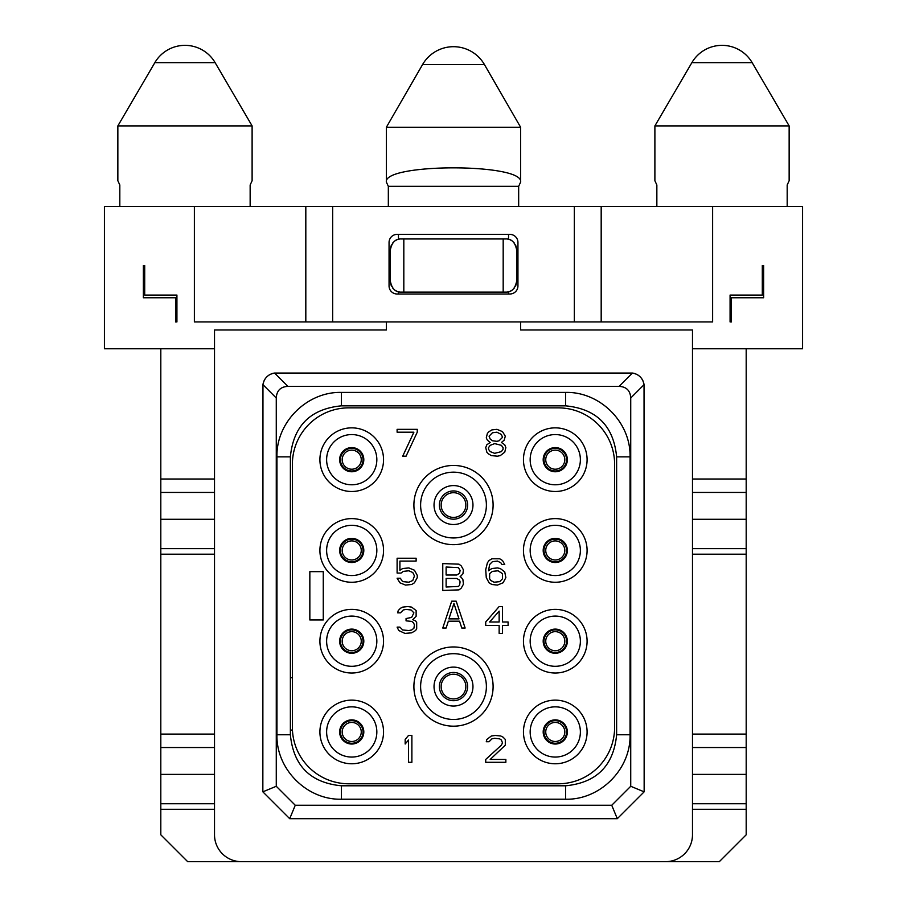<?xml version="1.0" encoding="UTF-8"?>
<svg xmlns="http://www.w3.org/2000/svg" width="907" height="907" viewBox="0 0 907 907"><rect width="100%" height="100%" fill="white"/><g stroke="black" fill="none" stroke-linecap="round" stroke-linejoin="round"><path stroke-width="1.36" d="M276.272 786.278L295.263 805.257L611.737 805.257L630.728 786.278L630.728 398.003C630.32 390.645 626.454 386.767 619.096 386.371L287.904 386.371C280.546 386.767 276.68 390.645 276.272 398.003L276.272 786.278L262.849 791.834L262.962 384.681A13.424 13.424 0 0 1 263.586 382.006M276.952 734.772L276.952 456.856C276.057 422.424 306.963 391.518 341.395 392.414L565.605 392.414C600.037 391.518 630.943 422.424 630.048 456.856L630.048 734.772C630.943 769.204 600.037 800.11 565.605 799.214L341.395 799.214C306.963 800.11 276.057 769.204 276.952 734.772L290.376 734.772L290.376 456.856C293.403 425.871 310.409 408.864 341.395 405.837L565.605 405.837C596.591 408.864 613.597 425.871 616.624 456.856L616.624 734.772C613.597 765.757 596.591 782.764 565.605 785.791L341.395 785.791C310.409 782.764 293.403 765.757 290.376 734.772M630.728 786.278L644.151 791.834L644.038 384.681C642.814 378.162 638.936 374.285 632.417 373.049L274.583 373.049C268.064 374.285 264.186 378.162 262.962 384.681L276.272 398.003M264.084 380.736A13.424 13.424 0 0 1 264.719 379.534M264.923 379.217A13.424 13.424 0 0 1 265.468 378.412M266.318 377.369A13.424 13.424 0 0 1 267.27 376.416M268.313 375.555A13.424 13.424 0 0 1 269.118 375.01M269.447 374.818A13.424 13.424 0 0 1 270.649 374.183M271.907 373.673A13.424 13.424 0 0 1 274.583 373.049L287.904 386.371M295.263 805.257L289.707 818.692L262.849 791.834M289.707 818.692L617.293 818.692L611.737 805.257M644.151 791.834L617.293 818.692M619.096 386.371L632.417 373.049A13.424 13.424 0 0 1 635.093 373.673M636.351 374.183A13.424 13.424 0 0 1 637.553 374.818M637.882 375.01A13.424 13.424 0 0 1 638.687 375.555M639.73 376.416A13.424 13.424 0 0 1 640.682 377.369M641.532 378.412A13.424 13.424 0 0 1 642.077 379.217M642.281 379.534A13.424 13.424 0 0 1 642.916 380.736M643.414 382.006A13.424 13.424 0 0 1 644.038 384.681L630.728 398.003M692.483 774.385L746.189 774.385L746.189 834.803L719.33 861.65L665.636 861.65A26.847 26.847 0 0 0 692.483 834.803L692.483 329.978L520.629 329.978L520.629 321.928M665.636 861.65L187.67 861.65L160.811 834.803L160.811 774.385L214.517 774.385M386.371 321.928L386.371 329.978L214.517 329.978L214.517 834.803A26.847 26.847 0 0 0 241.364 861.65M692.483 519.292L746.189 519.292L746.189 348.776L692.483 348.776M746.189 774.385L746.189 554.2L692.483 554.2M601.182 321.928L194.381 321.928L194.381 206.467L601.182 206.467L601.182 321.928L712.619 321.928L712.619 206.467L802.57 206.467L802.57 348.776L746.189 348.776M731.416 321.928L730.078 321.928L730.078 295.07L762.299 295.07L762.299 265.536L763.637 265.536L763.637 297.757L731.416 297.757L731.416 321.928M194.381 206.467L104.43 206.467L104.43 348.776L160.811 348.776L160.811 774.385M144.701 265.536L144.701 295.07L176.922 295.07L176.922 321.928L175.584 321.928L175.584 297.757L143.363 297.757L143.363 265.536L144.701 265.536M601.182 206.467L712.619 206.467M507.716 239.119A10.737 10.737 0 0 1 508.544 239.289L509.031 239.425M510.074 239.811L511.072 240.298M512.092 240.945L512.92 241.591M514.054 242.759L514.552 243.393M515.482 244.924L515.924 245.944M516.23 246.897L516.605 249.697C515.085 242.339 511.503 238.756 505.857 238.949L403.819 238.949L403.819 292.122L503.181 292.122L503.181 238.949M503.181 292.122L505.857 292.122C511.503 292.315 515.085 288.732 516.605 281.374L516.23 284.186M515.924 285.127L515.482 286.147M514.564 287.678L514.065 288.313M512.92 289.469L512.092 290.127M511.083 290.762L510.085 291.26M509.065 291.635L508.544 291.782A10.737 10.737 0 0 1 507.716 291.952M399.284 291.952A10.737 10.737 0 0 1 398.456 291.782L397.935 291.635M397.107 294.004L509.893 294.004A8.061 8.061 0 0 0 517.942 285.943L517.942 242.441A8.061 8.061 0 0 0 509.893 234.391L397.107 234.391A8.061 8.061 0 0 0 389.058 242.441L389.058 285.943A8.061 8.061 0 0 0 397.107 294.004M305.818 206.467L305.818 321.928M397.935 239.437L398.456 239.289A10.737 10.737 0 0 1 399.284 239.119M516.605 281.374L516.605 249.697M390.77 284.186L390.395 281.374C391.915 288.732 395.497 292.315 401.143 292.122L403.819 292.122M396.881 291.238L395.906 290.762M394.908 290.127L394.08 289.469M392.946 288.324L392.459 287.7M391.518 286.147L391.087 285.149M403.819 238.949L401.143 238.949C395.497 238.756 391.915 242.339 390.395 249.697L390.77 246.897M391.076 245.944L391.518 244.924M392.436 243.393L392.924 242.781M394.08 241.602L394.908 240.945M395.917 240.31L396.915 239.822M390.395 249.697L390.395 281.374M520.629 182.092L520.629 127.252L386.371 127.252L386.371 182.092L388.332 186.32L518.668 186.32L520.629 182.092C524.008 163.101 382.992 163.101 386.371 182.092M518.668 206.467L518.668 186.32M388.332 206.467L388.332 186.32M656.849 206.467L656.849 184.983L654.888 180.742L654.888 125.903L789.147 125.903L789.147 180.742L787.185 184.983L787.185 206.467M119.815 206.467L119.815 184.983L117.853 180.742L117.853 125.903L252.112 125.903L252.112 180.742L250.151 184.983L250.151 206.467M214.517 348.776L160.811 348.776M555.265 741.484A9.535 9.535 0 0 0 564.8 731.96A9.535 9.535 0 0 0 555.265 722.426A9.535 9.535 0 0 0 545.742 731.96A9.535 9.535 0 0 0 555.265 741.484A9.535 9.535 0 0 1 545.742 731.96A9.535 9.535 0 0 1 555.265 722.426A9.535 9.535 0 0 1 564.8 731.96A9.535 9.535 0 0 1 555.265 741.484M555.265 719.875A12.086 12.086 0 0 1 567.351 731.96A12.086 12.086 0 0 1 555.265 744.035A12.086 12.086 0 0 1 543.191 731.96A12.086 12.086 0 0 1 555.265 719.875M555.265 757.062A25.101 25.101 0 0 1 530.164 731.96A25.101 25.101 0 0 1 555.265 706.848A25.101 25.101 0 0 1 580.378 731.96A25.101 25.101 0 0 1 555.265 757.062M555.265 763.773A31.824 31.824 0 0 0 587.09 731.96A31.824 31.824 0 0 0 555.265 700.136A31.824 31.824 0 0 0 523.452 731.96A31.824 31.824 0 0 0 555.265 763.773M558.224 407.855L348.776 407.855A56.393 56.393 0 0 0 292.383 464.237L292.383 727.391A56.393 56.393 0 0 0 348.776 783.784L558.224 783.784A56.393 56.393 0 0 0 614.617 727.391L614.617 464.237A56.393 56.393 0 0 0 558.224 407.855M555.265 427.855A31.824 31.824 0 0 0 523.452 459.679A31.824 31.824 0 0 0 555.265 491.492A31.824 31.824 0 0 0 587.09 459.679A31.824 31.824 0 0 0 555.265 427.855M555.265 518.611A31.824 31.824 0 0 0 523.452 550.436A31.824 31.824 0 0 0 555.265 582.26A31.824 31.824 0 0 0 587.09 550.436A31.824 31.824 0 0 0 555.265 518.611M555.265 609.379A31.824 31.824 0 0 0 523.452 641.192A31.824 31.824 0 0 0 555.265 673.017A31.824 31.824 0 0 0 587.09 641.192A31.824 31.824 0 0 0 555.265 609.379M351.735 700.136A31.824 31.824 0 0 0 319.91 731.96A31.824 31.824 0 0 0 351.735 763.773A31.824 31.824 0 0 0 383.548 731.96A31.824 31.824 0 0 0 351.735 700.136M351.735 609.379A31.824 31.824 0 0 0 319.91 641.192A31.824 31.824 0 0 0 351.735 673.017A31.824 31.824 0 0 0 383.548 641.192A31.824 31.824 0 0 0 351.735 609.379M351.735 518.611A31.824 31.824 0 0 0 319.91 550.436A31.824 31.824 0 0 0 351.735 582.26A31.824 31.824 0 0 0 383.548 550.436A31.824 31.824 0 0 0 351.735 518.611M351.735 427.855A31.824 31.824 0 0 0 319.91 459.679A31.824 31.824 0 0 0 351.735 491.492A31.824 31.824 0 0 0 383.548 459.679A31.824 31.824 0 0 0 351.735 427.855M290.376 677.71L292.383 677.71M290.376 730.078L292.451 730.078M555.265 434.566A25.101 25.101 0 0 1 580.378 459.679A25.101 25.101 0 0 1 555.265 484.78A25.101 25.101 0 0 1 530.164 459.679A25.101 25.101 0 0 1 555.265 434.566M555.265 471.765A12.086 12.086 0 0 1 543.191 459.679A12.086 12.086 0 0 1 555.265 447.593A12.086 12.086 0 0 1 567.351 459.679A12.086 12.086 0 0 1 555.265 471.765M555.265 469.214A9.535 9.535 0 0 0 564.8 459.679A9.535 9.535 0 0 0 555.265 450.144A9.535 9.535 0 0 0 545.742 459.679A9.535 9.535 0 0 0 555.265 469.214M555.265 525.334A25.101 25.101 0 0 1 580.378 550.436A25.101 25.101 0 0 1 555.265 575.537A25.101 25.101 0 0 1 530.164 550.436A25.101 25.101 0 0 1 555.265 525.334M555.265 562.521A12.086 12.086 0 0 1 543.191 550.436A12.086 12.086 0 0 1 555.265 538.35A12.086 12.086 0 0 1 567.351 550.436A12.086 12.086 0 0 1 555.265 562.521M555.265 559.97A9.535 9.535 0 0 0 564.8 550.436A9.535 9.535 0 0 0 555.265 540.901A9.535 9.535 0 0 0 545.742 550.436A9.535 9.535 0 0 0 555.265 559.97M555.265 616.091A25.101 25.101 0 0 1 580.378 641.192A25.101 25.101 0 0 1 555.265 666.305A25.101 25.101 0 0 1 530.164 641.192A25.101 25.101 0 0 1 555.265 616.091M555.265 653.278A12.086 12.086 0 0 1 543.191 641.192A12.086 12.086 0 0 1 555.265 629.107A12.086 12.086 0 0 1 567.351 641.192A12.086 12.086 0 0 1 555.265 653.278M555.265 650.727A9.535 9.535 0 0 0 564.8 641.192A9.535 9.535 0 0 0 555.265 631.657A9.535 9.535 0 0 0 545.742 641.192A9.535 9.535 0 0 0 555.265 650.727M351.735 706.848A25.101 25.101 0 0 1 376.836 731.96A25.101 25.101 0 0 1 351.735 757.062A25.101 25.101 0 0 1 326.622 731.96A25.101 25.101 0 0 1 351.735 706.848M351.735 744.035A12.086 12.086 0 0 1 339.649 731.96A12.086 12.086 0 0 1 351.735 719.875A12.086 12.086 0 0 1 363.809 731.96A12.086 12.086 0 0 1 351.735 744.035M351.735 741.484A9.535 9.535 0 0 0 361.258 731.96A9.535 9.535 0 0 0 351.735 722.426A9.535 9.535 0 0 0 342.2 731.96A9.535 9.535 0 0 0 351.735 741.484M351.735 616.091A25.101 25.101 0 0 1 376.836 641.192A25.101 25.101 0 0 1 351.735 666.305A25.101 25.101 0 0 1 326.622 641.192A25.101 25.101 0 0 1 351.735 616.091M351.735 653.278A12.086 12.086 0 0 1 339.649 641.192A12.086 12.086 0 0 1 351.735 629.107A12.086 12.086 0 0 1 363.809 641.192A12.086 12.086 0 0 1 351.735 653.278M351.735 650.727A9.535 9.535 0 0 0 361.258 641.192A9.535 9.535 0 0 0 351.735 631.657A9.535 9.535 0 0 0 342.2 641.192A9.535 9.535 0 0 0 351.735 650.727A9.535 9.535 0 0 0 361.258 641.192A9.535 9.535 0 0 0 351.735 631.657A9.535 9.535 0 0 1 361.258 641.192A9.535 9.535 0 0 1 351.735 650.727M351.735 525.334A25.101 25.101 0 0 1 376.836 550.436A25.101 25.101 0 0 1 351.735 575.537A25.101 25.101 0 0 1 326.622 550.436A25.101 25.101 0 0 1 351.735 525.334M351.735 562.521A12.086 12.086 0 0 1 339.649 550.436A12.086 12.086 0 0 1 351.735 538.35A12.086 12.086 0 0 1 363.809 550.436A12.086 12.086 0 0 1 351.735 562.521M351.735 559.97A9.535 9.535 0 0 0 361.258 550.436A9.535 9.535 0 0 0 351.735 540.901A9.535 9.535 0 0 0 342.2 550.436A9.535 9.535 0 0 0 351.735 559.97A9.535 9.535 0 0 0 361.258 550.436A9.535 9.535 0 0 0 351.735 540.901A9.535 9.535 0 0 1 361.258 550.436A9.535 9.535 0 0 1 351.735 559.97M351.735 434.566A25.101 25.101 0 0 1 376.836 459.679A25.101 25.101 0 0 1 351.735 484.78A25.101 25.101 0 0 1 326.622 459.679A25.101 25.101 0 0 1 351.735 434.566M351.735 471.765A12.086 12.086 0 0 1 339.649 459.679A12.086 12.086 0 0 1 351.735 447.593A12.086 12.086 0 0 1 363.809 459.679A12.086 12.086 0 0 1 351.735 471.765M351.735 469.214A9.535 9.535 0 0 0 361.258 459.679A9.535 9.535 0 0 0 351.735 450.144A9.535 9.535 0 0 0 342.2 459.679A9.535 9.535 0 0 0 351.735 469.214M493.102 686.576A39.602 39.602 0 0 0 453.5 646.963A39.602 39.602 0 0 0 413.898 686.576A39.602 39.602 0 0 0 453.5 726.178A39.602 39.602 0 0 0 493.102 686.576M453.5 653.686A32.89 32.89 0 0 1 486.39 686.576A32.89 32.89 0 0 1 453.5 719.466A32.89 32.89 0 0 1 420.61 686.576A32.89 32.89 0 0 1 453.5 653.686M453.5 706.043A19.466 19.466 0 0 1 434.034 686.576A19.466 19.466 0 0 1 453.5 667.11A19.466 19.466 0 0 1 472.966 686.576A19.466 19.466 0 0 1 453.5 706.043M453.5 698.923A12.347 12.347 0 0 0 465.847 686.576A12.347 12.347 0 0 0 453.5 674.218A12.347 12.347 0 0 0 441.153 686.576A12.347 12.347 0 0 0 453.5 698.923A12.347 12.347 0 0 1 441.153 686.576A12.347 12.347 0 0 1 453.5 674.218A12.347 12.347 0 0 0 441.153 686.576A12.347 12.347 0 0 0 453.5 698.923M493.102 505.052A39.602 39.602 0 0 0 453.5 465.45A39.602 39.602 0 0 0 413.898 505.052A39.602 39.602 0 0 0 453.5 544.665A39.602 39.602 0 0 0 493.102 505.052M453.5 472.162A32.89 32.89 0 0 1 486.39 505.052A32.89 32.89 0 0 1 453.5 537.953A32.89 32.89 0 0 1 420.61 505.052A32.89 32.89 0 0 1 453.5 472.162M453.5 524.518A19.466 19.466 0 0 1 434.034 505.052A19.466 19.466 0 0 1 453.5 485.585A19.466 19.466 0 0 1 472.966 505.052A19.466 19.466 0 0 1 453.5 524.518M453.5 517.409A12.347 12.347 0 0 0 465.847 505.052A12.347 12.347 0 0 0 453.5 492.705A12.347 12.347 0 0 0 441.153 505.052A12.347 12.347 0 0 0 453.5 517.409A12.347 12.347 0 0 1 441.153 505.052A12.347 12.347 0 0 1 453.5 492.705A12.347 12.347 0 0 0 441.153 505.052A12.347 12.347 0 0 0 453.5 517.409M408.853 567.941L402.708 568.508L399.908 570.22L399.908 561.082L416.132 561.082L416.132 558.224L397.107 558.224L397.107 573.077L401.03 573.077L403.264 571.365L408.853 570.786L412.776 572.51L414.454 575.934L412.776 580.503L408.853 582.215L403.264 581.648L401.586 580.503L400.463 578.224L397.107 578.224L399.908 582.793L405.497 585.072L411.653 584.505L414.454 582.793L417.254 577.646L417.254 575.367L414.454 570.22L408.864 567.941M461.221 577.306L460.098 576.739L462.899 573.882L463.454 569.879L461.221 565.877L458.987 564.165L442.763 563.598L442.763 590.446L458.987 589.879L461.221 588.155L463.454 584.165L462.899 579.596L461.221 577.306M446.119 567.022L458.42 567.589L460.098 570.446L459.543 573.303L456.743 575.015L446.119 575.015L446.119 567.022M460.098 581.875L459.543 585.298L458.42 586.444L446.119 587.022L446.119 578.451L456.743 578.451L459.543 580.163L460.098 581.875M504.745 571.932L500.267 568.508L497.467 567.941L491.877 568.508L488.522 570.786L489.633 564.505L492.433 561.648L497.467 561.082L500.823 562.793L501.945 564.505L504.745 564.505L502.501 560.503L499.712 558.791L491.877 558.791L489.077 560.503L487.399 562.793L485.721 569.653L486.277 577.646L489.077 582.793L491.877 584.505L497.467 585.072L503.068 582.793L505.857 577.646L504.745 571.932M502.501 573.643L502.501 578.791L499.712 581.648L494.111 582.215L490.755 580.503L489.633 578.791L489.633 573.643L492.433 571.365L498.034 570.786L502.501 573.643M408.853 630.546L402.708 629.98L399.908 627.122L397.107 627.122L398.785 630.546L404.941 633.403L411.653 632.837L415.576 630.546L416.687 628.834L416.687 622.553L415.576 620.841L412.776 619.696L416.132 616.272L416.132 610.558L411.653 607.123L407.742 606.556L402.708 607.123L400.463 608.268L398.23 610.558L397.674 612.837L400.463 612.837L403.264 609.98L406.064 609.413L411.098 609.98L413.898 612.837L411.653 617.406L406.064 618.551L406.064 620.841L411.653 621.408L413.331 622.553L414.454 624.844L413.898 628.268L411.653 629.98L408.864 630.546M502.501 606.556L499.145 606.556L485.721 621.987L485.721 625.411L499.145 625.411L499.145 633.403L502.501 633.403L502.501 625.411L508.101 625.411L508.101 621.987L502.501 621.987L502.501 606.556M489.633 621.987L499.145 611.125L499.145 621.987L489.633 621.987M411.88 762.299L411.88 735.441L408.524 735.441L405.168 739.443L405.168 744.012L408.524 740.021L408.524 762.299L411.88 762.299M456.187 601.182L451.709 601.182L442.763 628.041L446.119 628.041L448.353 621.182L459.543 621.182L461.776 628.041L465.132 628.041L456.187 601.182M453.942 603.472L458.987 618.891L448.908 618.891L453.942 603.472M485.721 759.442L485.721 762.299L505.857 762.299L505.857 759.442L490.199 759.442L505.301 745.157L505.301 739.443L503.068 737.164L500.823 736.019L495.233 735.441L491.322 736.019L486.844 739.443L486.277 741.733L489.077 741.733L491.877 738.876L494.678 738.298L499.712 738.876L501.39 740.021L502.501 742.878L501.39 745.157L485.721 759.442M323.266 619.98L323.266 571.648L309.843 571.648L309.843 619.98L323.266 619.98M417.254 432.185L417.254 429.328L397.107 429.328L397.107 432.185L413.898 432.185L402.708 456.187L406.064 456.187L417.254 432.185M490.199 442.469L486.844 444.759L485.721 447.616L486.844 452.185L488.522 453.897L491.322 455.609L497.467 456.187L500.267 455.609L504.745 452.185L505.857 447.616L504.745 444.759L501.39 442.469L504.179 440.19L505.301 436.188L502.501 431.619L496.911 429.328L491.877 429.907L489.077 431.619L487.399 433.331L486.277 437.9L487.399 440.19L490.199 442.469M494.678 453.33L490.199 451.618L488.522 449.328L488.522 447.616L490.199 445.326L494.678 443.614L501.39 445.326L503.068 447.616L503.068 449.328L501.39 451.618L494.678 453.33M496.911 432.185L501.39 434.476L502.501 437.333L499.145 440.757L496.911 441.335L492.433 440.757L490.199 439.045L489.077 436.188L492.433 432.764L496.911 432.185M214.517 554.2L160.811 554.2M214.517 519.292L160.811 519.292M214.517 479.009L160.811 479.009M214.517 809.293L160.811 809.293M214.517 734.103L160.811 734.103M746.189 519.292L746.189 554.2M746.189 479.009L692.483 479.009M746.189 809.293L692.483 809.293M746.189 734.103L692.483 734.103M508.544 239.289L508.544 234.391M508.544 291.782L508.544 294.004M398.456 291.782L398.456 294.004M332.665 206.467L332.665 321.928M574.335 206.467L574.335 321.928M398.456 234.391L398.456 239.289M484.429 64.556A35.713 35.713 0 0 0 422.571 64.556L484.429 64.556L520.629 127.252M752.152 62.64A34.908 34.908 0 0 0 691.882 62.64L752.152 62.64L789.147 125.903M252.112 125.903L215.118 62.64L154.848 62.64L117.853 125.903M555.265 743.252A11.303 11.303 0 0 0 566.569 731.96A11.303 11.303 0 0 0 555.265 720.657A11.303 11.303 0 0 0 543.973 731.96A11.303 11.303 0 0 0 555.265 743.252M280.977 456.856L281.714 456.856M280.977 734.772L281.714 734.772M626.023 734.772L625.286 734.772M626.023 456.856L625.286 456.856M341.395 799.214L341.395 785.791M276.952 456.856L290.376 456.856M341.395 392.414L341.395 405.837M565.605 392.414L565.605 405.837M630.048 456.856L616.624 456.856M630.048 734.772L616.624 734.772M565.605 799.214L565.605 785.791M555.265 470.971A11.303 11.303 0 0 1 543.973 459.679A11.303 11.303 0 0 1 555.265 448.375A11.303 11.303 0 0 1 566.569 459.679A11.303 11.303 0 0 1 555.265 470.971M555.265 561.739A11.303 11.303 0 0 1 543.973 550.436A11.303 11.303 0 0 1 555.265 539.132A11.303 11.303 0 0 1 566.569 550.436A11.303 11.303 0 0 1 555.265 561.739M555.265 652.496A11.303 11.303 0 0 1 543.973 641.192A11.303 11.303 0 0 1 555.265 629.9A11.303 11.303 0 0 1 566.569 641.192A11.303 11.303 0 0 1 555.265 652.496M351.735 743.252A11.303 11.303 0 0 1 340.431 731.96A11.303 11.303 0 0 1 351.735 720.657A11.303 11.303 0 0 1 363.027 731.96A11.303 11.303 0 0 1 351.735 743.252M351.735 652.496A11.303 11.303 0 0 1 340.431 641.192A11.303 11.303 0 0 1 351.735 629.9A11.303 11.303 0 0 1 363.027 641.192A11.303 11.303 0 0 1 351.735 652.496M351.735 561.739A11.303 11.303 0 0 1 340.431 550.436A11.303 11.303 0 0 1 351.735 539.132A11.303 11.303 0 0 1 363.027 550.436A11.303 11.303 0 0 1 351.735 561.739M351.735 470.971A11.303 11.303 0 0 1 340.431 459.679A11.303 11.303 0 0 1 351.735 448.375A11.303 11.303 0 0 1 363.027 459.679A11.303 11.303 0 0 1 351.735 470.971M453.5 700.692A14.115 14.115 0 0 1 439.385 686.576A14.115 14.115 0 0 1 453.5 672.461A14.115 14.115 0 0 1 467.615 686.576A14.115 14.115 0 0 1 453.5 700.692M453.5 519.178A14.115 14.115 0 0 1 439.385 505.052A14.115 14.115 0 0 1 453.5 490.936A14.115 14.115 0 0 1 467.615 505.052A14.115 14.115 0 0 1 453.5 519.178M214.517 548.656L160.811 548.656M214.517 492.433L160.811 492.433M214.517 803.749L160.811 803.749M214.517 747.527L160.811 747.527M746.189 548.656L692.483 548.656M746.189 492.433L692.483 492.433M746.189 803.749L692.483 803.749M746.189 747.527L692.483 747.527M422.571 64.556L386.371 127.252M691.882 62.64L654.888 125.903M215.118 62.64A34.908 34.908 0 0 0 154.848 62.64"/></g></svg>
